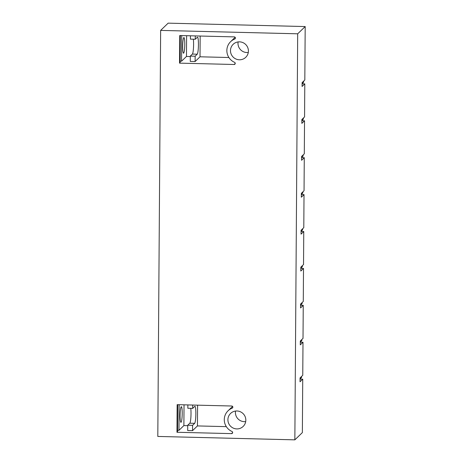 <?xml version="1.0" encoding="UTF-8"?>
<svg xmlns="http://www.w3.org/2000/svg" width="463" height="463" viewBox="0 0 463 463"><rect width="100%" height="100%" fill="white"/><g stroke="black" fill="none" stroke-linecap="round" stroke-linejoin="round"><path stroke-width="0.69" d="M302.993 342.255L302.761 375.29L300.059 377.901L300.03 381.772L302.733 379.168L302.362 432.598L294.85 439.85L297.686 33.805L305.192 26.559L304.822 79.989L302.119 82.593L302.096 86.471L304.793 83.861L304.567 116.902L301.864 119.506L301.835 123.384L304.538 120.779L304.307 153.814L301.604 156.425L301.581 160.296L304.278 157.692L304.046 190.727L301.349 193.337L301.32 197.209L304.023 194.605L303.792 227.64L301.089 230.25L301.06 234.122L303.763 231.517L303.531 264.552L300.834 267.163L300.805 271.034L303.508 268.43L303.277 301.465L300.574 304.075L300.545 307.947L303.248 305.343L303.016 338.378L300.319 340.988L300.29 344.86L302.993 342.255L300.308 342.186M301.853 120.71L304.538 120.779M301.598 157.623L304.278 157.692M301.338 194.535L304.023 194.605M301.083 231.448L303.763 231.517M300.823 268.361L303.508 268.43M300.568 305.273L303.248 305.343M300.053 379.099L302.733 379.168M294.85 439.85L157.808 436.441L160.638 30.402L168.15 23.15L305.192 26.559M302.113 83.797L304.793 83.861M245.703 421.585A9.04 8.884 46 0 1 235.545 411.063M248.278 52.458A9.04 8.884 46 0 1 238.121 41.93M160.638 30.402L297.686 33.805M176.964 432.268L231.529 433.623A1.134 1.117 -134 0 0 231.975 431.47A12.709 12.484 -134 0 1 232.137 408.192A1.134 1.117 -134 0 0 231.72 406.01L177.155 404.656L176.964 432.268L177.56 431.695L177.746 404.674M236.807 428.912A9.04 8.884 -134 0 0 245.17 416.735A9.04 8.884 -134 0 0 230.586 413.442A9.04 8.884 -134 0 0 236.807 428.912M234.104 64.496A1.134 1.117 -134 0 0 234.55 62.337A12.709 12.484 -134 0 1 234.712 39.06A1.134 1.117 -134 0 0 234.301 36.884L179.737 35.524L179.54 63.136L234.104 64.496L235.239 63.402M239.504 41.855A9.04 8.884 -134 0 0 231.141 54.038A9.04 8.884 -134 0 0 245.726 57.325A9.04 8.884 -134 0 0 239.504 41.855M195.288 35.911L195.264 39.251L197.342 37.248A8.554 1.134 -88.6 0 1 197.498 37.179A8.554 1.134 -88.6 0 1 198.43 45.183A8.554 1.134 -88.6 0 1 197.226 54.206L192.382 54.084L190.305 56.087L190.27 61.417L195.114 61.538L200.022 56.799L228.901 57.516M192.382 54.084A8.554 1.134 91.4 0 0 193.465 48.111A8.554 1.134 91.4 0 0 193.349 39.205M190.449 35.796L190.426 39.129L195.264 39.251M180.327 35.541L180.136 62.569L179.54 63.136M190.305 56.087L195.149 56.208L195.114 61.538M197.226 54.206L195.149 56.208M181.733 35.576L181.554 61.197L186.462 56.463L190.305 56.555M180.148 61.162L181.554 61.197M186.606 35.697L186.462 56.463M183.776 37.636A7.819 1.036 91.4 0 0 182.677 45.889A7.819 1.036 91.4 0 0 183.527 53.204A7.819 1.036 91.4 0 0 183.672 53.141A7.819 1.036 91.4 0 0 184.772 44.894A7.819 1.036 91.4 0 0 183.921 37.572A7.819 1.036 91.4 0 0 183.776 37.636M200.166 36.033L200.022 56.799M187.729 425.219L192.573 425.335L194.645 423.332L189.807 423.211L187.729 425.219L187.694 430.544L192.533 430.665L197.441 425.925L197.585 405.166M189.807 423.211A8.554 1.134 91.4 0 0 190.889 417.238A8.554 1.134 91.4 0 0 190.773 408.337M187.868 404.922L187.845 408.262L192.689 408.383L194.767 406.381A8.554 1.134 91.4 0 1 194.917 406.306A8.554 1.134 91.4 0 1 195.855 414.31A8.554 1.134 91.4 0 1 194.645 423.332M192.573 425.335L192.533 430.665M177.566 430.295L178.973 430.33L183.886 425.59L184.031 404.83M179.152 404.708L178.973 430.33M181.091 422.268A7.819 1.036 91.4 0 0 182.196 414.02A7.819 1.036 91.4 0 0 181.34 406.699A7.819 1.036 91.4 0 0 181.201 406.769A7.819 1.036 91.4 0 0 180.101 415.016A7.819 1.036 91.4 0 0 180.952 422.337A7.819 1.036 91.4 0 0 181.091 422.268M187.723 425.688L183.886 425.59M192.712 405.044L192.689 408.383M226.326 426.643L197.441 425.925M303.641 81.129L303.635 82.206L302.113 83.67M303.381 118.042L303.375 119.118L301.853 120.583M303.126 154.955L303.12 156.031L301.598 157.495M302.866 191.867L302.86 192.944L301.338 194.408M302.611 228.78L302.605 229.856L301.083 231.321M302.351 265.693L302.345 266.769L300.823 268.239M302.096 302.605L302.09 303.682L300.568 305.152M301.835 339.518L301.83 340.594L300.308 342.064M301.581 376.431L301.569 377.507L300.053 378.977M235.326 38.47L234.712 39.06M232.137 408.192L232.75 407.596M231.529 433.623L232.663 432.529M235.152 37.3L230.62 41.676M228.045 410.808L232.576 406.427"/></g></svg>
